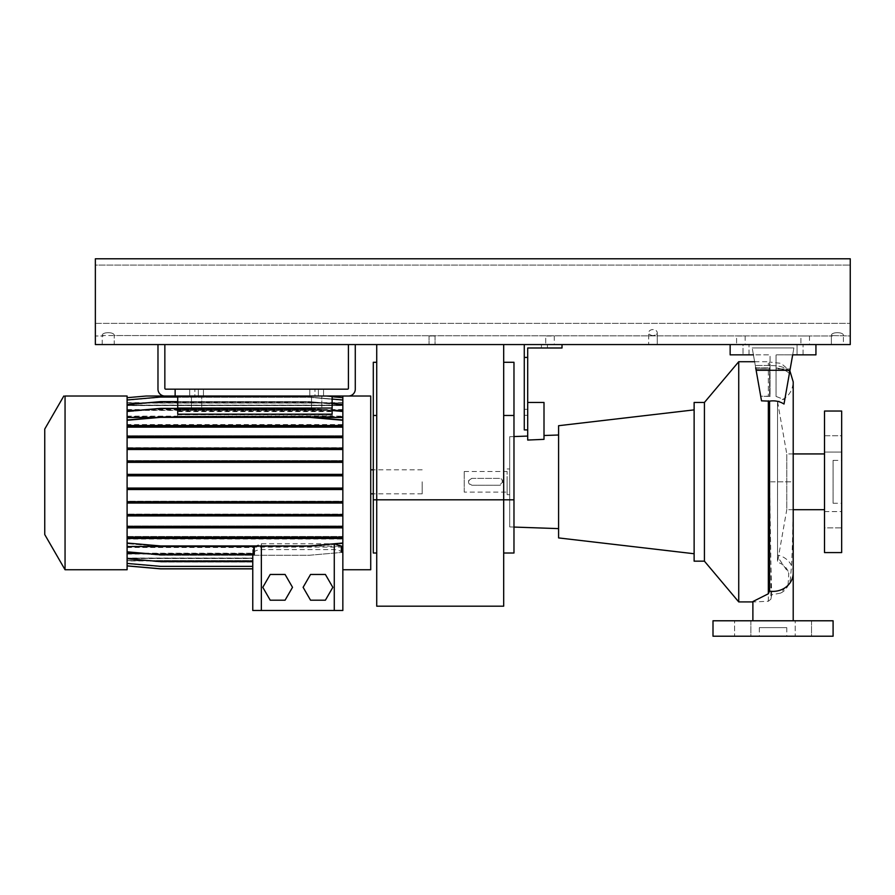 <?xml version="1.0" encoding="UTF-8"?>
<svg xmlns="http://www.w3.org/2000/svg" width="895" height="895" viewBox="0 0 895 895"><rect width="100%" height="100%" fill="white"/><g stroke="black" fill="none" stroke-linecap="round" stroke-linejoin="round"><path stroke-width="0.67" stroke-dasharray="4.47 3.36" d="M773.045 620.783C799.134 620.783 799.134 620.783 773.045 620.783C799.134 620.783 799.134 620.783 773.045 620.783C746.956 620.783 746.956 620.783 773.045 620.783C746.956 620.783 746.956 620.783 773.045 620.783M771.691 594.806L770.886 599.169L770.886 562.261L771.691 594.806L780.541 593.094L788.081 584.502L788.786 573.18L777.498 556.668L777.531 555.057A20.16 18.392 180 0 1 793.205 572.979M786.772 627.641L759.318 627.641L786.772 627.641L786.772 636.222L759.318 636.222L786.772 636.222M759.318 627.641L759.318 636.222M824.519 435.753L841.669 435.753L841.669 452.053L841.669 435.753L841.669 452.053L841.669 435.753L824.519 435.753L824.519 452.053L841.669 452.053L824.519 452.053L824.519 435.753M824.519 511.571L841.669 511.571L841.669 527.871L841.669 511.571L824.519 511.571L824.519 527.871L841.669 527.871L841.669 519.726L841.669 527.871L824.519 527.871L824.519 511.571M750.871 620.783L750.871 636.222L734.571 636.222L750.871 636.222L734.571 636.222L750.871 636.222L750.871 620.783L734.571 620.783L734.571 636.222L734.571 620.783L750.871 620.783M811.519 620.783L811.519 636.222L795.23 636.222L811.519 636.222L795.23 636.222L811.519 636.222L811.519 620.783L795.23 620.783L795.23 636.222L795.23 620.783L811.519 620.783M754.63 361.714L768.346 361.714A2.573 2.573 0 0 1 769.566 362.016L769.566 365.663L768.346 365.451L769.566 365.663C779.187 365.227 785.888 367.33 789.659 371.984L793.899 347.92L792.679 354.856L776.043 354.856L776.043 396.429L784.747 399.819L792.679 354.856L815.938 354.856L815.938 344.564L730.152 344.564L815.938 344.564L730.152 344.564L815.938 344.564L815.938 354.856L803.072 354.856L815.938 354.856L815.938 344.564L815.938 354.856L797.065 354.856L797.065 344.564L797.065 354.856L815.938 354.856L815.938 344.564M752.885 601.91L754.552 601.91L752.885 601.552M755.693 367.778L768.346 367.778L768.346 396.205L770.047 396.429L770.047 354.856L770.047 367.923L768.346 367.778L768.346 396.205L760.705 396.205L761.522 400.848L752.192 347.92L755.693 367.778L770.047 367.923L770.047 354.856L753.411 354.856L752.192 347.92L755.906 368.964L753.411 354.856L730.152 354.856L730.152 344.564L749.025 344.564L730.152 344.564L730.152 354.856L743.018 354.856L730.152 354.856L730.152 344.564L730.152 354.856L770.047 354.856L770.047 368.964L755.906 368.964L760.705 396.205L755.906 368.964L770.047 368.964L770.047 396.429L760.705 396.205L761.522 400.848L769.566 401.139L769.566 481.812L770.886 562.261M768.346 365.451L755.279 365.451L768.346 365.451L768.346 361.714L768.346 365.451M471.945 478.377C467.526 480.671 467.526 482.953 471.945 485.247L499.399 485.247L502.833 481.812L499.399 478.377L471.945 478.377A3.435 3.435 0 0 0 468.521 481.812A3.435 3.435 0 0 0 471.945 485.247L499.399 485.247A3.435 3.435 0 0 0 502.833 481.812A3.435 3.435 0 0 0 499.399 478.377L471.945 478.377M464.225 492.105L464.225 471.52L464.225 492.105L507.118 492.105L507.118 471.52L507.118 492.105M464.225 471.52L507.118 471.52M509.691 481.812L509.691 494.678L509.691 481.812M507.118 481.812L507.118 494.678L507.118 481.812M694.128 409.876L694.128 553.748L694.128 409.876M509.691 526.92L509.691 436.704L509.691 526.92L513.976 527.065M558.592 435.004L558.592 528.621L558.592 435.004M544.003 435.507L544.003 439.344L544.003 435.507M524.28 344.564L524.28 429.913L524.28 409.328L524.28 429.913L527.703 429.913L527.703 402.459L544.003 402.459L544.003 439.344L527.703 440.049L527.703 347.987L562.015 347.987L541.43 347.987L541.43 344.564L547.438 344.564L541.43 344.564L547.438 344.564L541.43 344.564L541.43 347.987L562.015 347.987L562.015 344.564L547.438 344.564L562.015 344.564L562.015 347.987L562.015 344.564L562.015 347.987L541.43 347.987L562.015 347.987L562.015 344.564L524.28 344.564L562.015 344.564M509.691 436.704L513.976 436.559M793.205 509.691L786.772 509.691L786.772 453.933L786.772 509.691L777.509 562.228L777.498 556.668M793.205 453.933L786.772 453.933L777.531 401.531L777.531 555.057M824.519 453.933L824.519 509.691L824.519 453.933M833.088 460.366L833.088 503.258L833.088 460.366L841.669 460.366L841.669 503.258L841.669 460.366M833.088 503.258L841.669 503.258M797.065 354.856L803.072 354.856L797.065 354.856M841.669 552.584L841.669 411.04M713.002 636.222L833.088 636.222M713.002 620.783L833.088 620.783M524.28 429.913L527.703 429.913L524.28 429.913M524.28 357.429L527.703 357.429M527.703 402.459L527.703 429.913M790.184 368.964L776.043 368.964L776.043 396.429L776.043 354.856L792.679 354.856L789.379 373.539L792.679 354.856L776.043 354.856L776.043 368.964L790.184 368.964L784.747 399.819L776.043 396.429L776.043 367.923C782.174 368.774 786.627 370.642 789.379 373.539C786.627 370.642 782.185 368.774 776.043 367.923L776.043 354.856L792.679 354.856L790.184 368.964M730.152 344.564L730.152 354.856L730.152 344.564L730.152 354.856L753.411 354.856M769.566 401.139C774.835 400.333 779.646 401.296 784.009 404.025L793.899 347.92L752.192 347.92L793.899 347.92L789.659 371.984C785.888 367.33 779.198 365.227 769.566 365.663L769.566 362.016L781.022 363.359L789.871 370.776M789.659 371.984L789.379 373.539L789.659 371.984M743.018 344.564L749.025 344.564L743.018 344.564L743.018 354.856L743.018 344.564M792.679 354.856L815.938 354.856L792.679 354.856M789.949 370.295L756.141 370.295M824.519 552.584L824.519 411.04M824.519 519.726L824.519 527.871L824.519 519.726M777.531 481.812L793.205 481.812L793.205 381.874C792.534 392.066 787.309 398.611 777.531 401.531L777.509 562.228C786.716 565.058 788.439 572.297 788.808 573.303L788.786 573.18M704.421 561.165L704.421 402.459M738.733 601.91L738.733 361.714M558.592 537.917L558.592 425.707M694.128 561.165L694.128 402.459M769.566 367.979L769.566 396.496L769.566 367.979M770.886 599.169L768.346 601.261L754.552 601.91M503.684 606.195L503.684 344.564L376.728 344.564L503.684 344.564M376.728 606.195L376.728 344.564M376.728 415.47L376.728 553.009L376.728 415.47L373.293 415.47L373.293 362.285M503.684 415.47L503.684 499.824L503.684 362.285L503.684 415.47L513.976 415.47L513.976 553.009M513.976 499.824L503.684 499.824L503.684 553.009L503.684 499.824L373.293 499.824L373.293 415.47M513.976 362.285L513.976 415.47M373.293 553.009L373.293 499.824M422.194 481.812L422.194 493.827L422.194 481.812M65.055 569.746L65.055 396.026C63.411 396.026 63.411 396.026 65.055 396.026L127.101 396.026L127.101 481.812L127.101 475.446L342.841 475.446L342.841 481.812L342.841 396.026L370.72 396.026L370.72 569.746M44.75 429.052L44.75 534.572M342.841 554.072L342.841 481.812L342.841 487.797L127.101 487.797L160.597 487.797L160.597 489.151L127.101 489.151L342.841 489.151L342.841 501.278L127.101 501.278L127.101 481.812L127.101 569.746M311.538 408.042L311.538 396.026L321.831 396.026L311.538 396.026L321.831 396.026L311.538 396.026L311.538 408.042L321.831 408.042L321.831 396.026L321.831 408.042L311.538 408.042M191.44 408.042L191.44 396.026L201.733 396.026L191.44 396.026L201.733 396.026L191.44 396.026L191.44 408.042L201.733 408.042L201.733 396.026L201.733 408.042L191.44 408.042M332.123 408.042L177.713 408.042L332.123 408.042L332.123 410.357L321.025 409.395L177.713 409.395L177.713 408.042L177.713 410.022L322.491 410.022L332.123 410.861L332.123 408.042L332.123 414.788L177.713 414.788L177.713 408.042L332.123 408.042L332.123 396.026L332.123 408.042L332.123 396.026L177.713 396.026L177.713 408.042L332.123 408.042L177.713 408.042L177.713 396.026L332.123 396.026M177.713 410.022L177.713 414.788M177.713 397.044L309.346 397.044L342.841 399.975L342.841 405.211L127.101 405.211L127.101 400.21L160.597 397.279L309.346 397.279L342.841 400.21L342.841 405.469L127.101 405.469L127.101 409.586L127.101 404.932L160.597 402L309.346 402L342.841 404.932L342.841 410.201L127.101 410.201L127.101 416.153L127.101 411.801L160.597 408.87L309.346 408.87L342.841 411.801L332.123 410.861L332.123 414.788M127.101 416.153L177.713 416.153L177.713 414.564L177.713 416.242L332.123 416.242L332.123 414.564L177.713 414.564L332.123 414.564L332.123 410.995L332.123 415.772L177.713 416.242M342.841 410.201L342.841 416.153L332.123 416.153L332.123 411.622L332.123 416.153M332.123 410.995L177.713 410.995L177.713 416.153M177.713 411.622L332.123 411.622M342.841 417.081L342.841 424.588L127.101 424.588L127.101 417.081L342.841 417.081L342.841 411.801L342.841 416.153M332.123 410.357L332.123 414.161M177.713 408.042L177.713 396.026M177.713 409.395L177.713 414.161M127.101 416.511L127.101 411.297L160.597 408.366L309.346 408.366L342.841 411.297L342.841 416.511L127.101 416.511L127.101 404.562L160.597 401.631L309.346 401.631L332.123 403.623M342.841 416.511L342.841 404.562L342.841 409.787L342.841 405.569L127.101 405.569L127.101 399.975L160.597 397.044L309.346 397.044L332.123 399.047M137.248 410.413L332.694 410.413M177.713 410.995L177.713 415.772M310.543 574.456L303.114 587.321L310.543 600.198L325.4 600.198L332.828 587.321L325.4 574.456L310.543 574.456M254.281 546.543L261.351 543.768L334.271 543.768M270.223 574.456L262.794 587.321L270.223 600.198L285.08 600.198L292.508 587.321L285.08 574.456L270.223 574.456M342.841 405.211L342.841 403.052L127.101 403.052L127.101 397.772L127.101 402.907L342.841 402.94L127.101 402.907L127.101 397.693L146.109 396.026L323.833 396.026L342.841 397.693L342.841 405.111L127.101 405.111M127.101 558.693L160.597 561.624L252.77 561.624L252.77 558.167L127.101 558.167L127.101 554.05L127.101 558.693L127.101 539.036L342.841 539.036L342.841 551.823L342.841 547.471L342.091 547.471L342.841 549.698L342.841 547.471M127.101 547.471L253.52 547.471L252.77 553.423L145.415 553.423M127.101 558.413L127.101 560.572L252.77 560.572L252.77 558.413L127.101 558.413L127.101 563.649L160.597 566.58L252.77 566.58L252.77 558.413M342.841 514.591L127.101 514.591L127.101 503.024L342.841 503.024L342.841 515.934L127.101 515.934L127.101 526.517L342.841 526.517L342.841 515.934M342.841 461.003L127.101 461.003L127.101 449.491L342.841 449.491L342.841 462.346L127.101 462.346L127.101 474.473L342.841 474.473L342.841 462.346M127.101 560.606L252.77 560.606L252.77 558.514L127.101 558.514L127.101 565.853L127.101 560.717L252.77 560.695L127.101 560.717L127.101 565.931L160.597 568.862L252.77 568.862L252.77 554.072L252.77 558.055L127.101 558.055L127.101 563.649L160.597 566.58L252.77 566.58L252.77 558.055M342.841 537.101L127.101 537.101L127.101 527.86L342.841 527.86L342.841 546.174L127.101 546.174L127.101 552.327L160.597 555.258L309.346 555.258L342.841 552.327L342.841 547.113L342.64 553.211C341.599 551.152 338.802 549.944 334.271 549.597L261.351 549.597C256.82 549.944 254.023 551.152 252.983 553.211L127.101 553.211L127.101 559.062L160.597 561.993L252.793 561.993L252.793 553.837L252.77 558.167M342.841 436.29L127.101 436.29L127.101 427.15L342.841 427.15L342.841 437.644L127.101 437.644L127.101 448.138L342.841 448.138L342.841 437.644M127.101 411.297L127.101 426.535L342.841 426.535L127.101 426.535L127.101 437.118L342.841 437.118L127.101 437.118L127.101 447.69L342.841 447.69L342.841 435.764L127.101 435.764L342.841 435.764L342.841 411.297M127.101 537.101L127.101 546.174M127.101 539.036L127.101 543.019L127.101 538.443L342.841 538.432L127.101 538.443L127.101 543.634L160.597 546.565L309.346 546.565L342.841 543.634L342.841 539.036M160.597 447.69L160.597 449.044L127.101 449.044L127.101 460.601L342.841 460.601L342.841 447.69L127.101 447.69L127.101 449.044L342.841 449.044L309.346 449.044L309.346 447.69M342.841 547.113L127.101 547.113L127.101 553.211M127.101 424.588L127.101 420.616L127.101 425.181L342.841 425.192L342.841 420.616L342.841 424.588M156.133 417.45L313.809 417.45M127.101 554.05L252.77 554.05L252.77 561.624M342.841 501.681L127.101 501.681L127.101 489.52L342.841 489.52L342.841 503.024M127.101 397.693L127.101 403.052L342.841 403.018L342.841 397.693M160.597 514.133L160.597 515.486L127.101 515.486L127.101 525.98L342.841 525.98L342.841 501.278L127.101 501.278L127.101 514.133L342.841 514.133L127.101 514.133L127.101 515.486L342.841 515.486L309.346 515.486L309.346 514.133M160.597 460.601L160.597 461.943L127.101 461.943L127.101 474.104L342.841 474.104L342.841 460.601L127.101 460.601L127.101 461.943L342.841 461.943L309.346 461.943L309.346 460.601M252.793 553.837L127.101 553.837L127.101 558.055M342.83 553.837L342.83 559.062L342.841 553.837M342.841 409.787L127.101 409.787L127.101 405.569M127.101 409.586L342.841 409.586L342.841 405.469M342.841 488.178L127.101 488.178L127.101 475.827L342.841 475.827L342.841 489.52M127.101 536.474L342.841 536.474L342.841 525.98L127.101 525.98L127.101 536.474L342.841 536.474L342.841 543.634L309.346 546.565L160.597 546.565L127.101 543.634L127.101 536.474M160.597 525.98L160.597 527.334L342.841 527.334L309.346 527.334L309.346 525.98M342.64 553.211L342.64 559.084L342.841 553.211M127.101 547.113L127.101 552.327L160.597 555.258L309.346 555.258L342.841 552.327L342.841 546.174M160.597 489.151L342.841 489.151L342.841 487.797L160.597 487.797M160.597 475.446L342.841 475.446L342.841 474.104L127.101 474.104L127.101 475.446L160.597 475.446L160.597 474.104M127.101 410.201L127.101 404.932L160.597 402L309.346 402L342.841 404.932L342.841 409.586M127.101 405.469L127.101 400.21L160.597 397.279L309.346 397.279L342.841 400.21L342.841 405.111M342.841 399.975L342.841 405.569M342.841 419.99L342.841 425.192L127.101 425.181L127.101 419.99L160.597 417.059L309.346 417.059L342.841 419.99L342.841 427.15M342.841 448.138L342.841 449.491M342.841 474.473L342.841 475.827M342.841 526.517L342.841 527.86M342.841 559.778L342.841 549.698M127.101 417.081L127.101 411.801L160.597 408.87L309.346 408.87L322.491 410.022M127.101 553.837L127.101 559.062L160.597 561.993L252.793 561.993M127.101 560.572L127.101 565.931M127.101 558.514L127.101 563.425L160.597 566.356L252.77 566.356L252.77 558.514M127.101 558.167L127.101 563.425M127.101 526.517L127.101 527.86M127.101 514.591L127.101 515.934M127.101 501.681L127.101 503.024M127.101 488.178L127.101 489.52M127.101 474.473L127.101 475.827M127.101 461.003L127.101 462.346M127.101 448.138L127.101 449.491M127.101 436.29L127.101 437.644M342.841 425.807L127.101 425.807L127.101 427.15M127.101 425.807L127.101 419.99M127.101 409.787L127.101 404.562M127.101 405.211L127.101 399.975M342.091 547.471L342.091 551.891L342.841 551.823M341.342 551.958L342.091 551.891M127.101 551.823L160.597 554.755L254.281 554.755M253.52 554.755L253.52 547.471M252.77 553.423L252.77 549.698M252.77 566.356L252.77 560.606M252.77 568.784L252.77 560.717L252.77 568.784L160.597 568.784L127.101 565.853M252.77 568.862L252.77 560.572M252.983 561.993L252.983 553.211M252.77 610.491L342.841 610.491M160.597 502.632L342.841 502.632L127.101 502.632L160.597 502.632L160.597 501.278M309.346 502.632L309.346 501.278M370.72 481.812L370.72 469.808L370.72 481.812M127.101 425.181L342.841 425.181M160.597 426.535L160.597 425.181M309.346 426.535L309.346 425.181M127.101 420.616L160.597 417.685L309.346 417.685L342.841 420.616L309.346 417.685L160.597 417.685L127.101 420.616M309.346 475.446L309.346 474.104M160.597 527.334L309.346 527.334M177.713 401.631L309.346 401.631L342.841 404.562M160.597 461.943L309.346 461.943M160.597 515.486L309.346 515.486M177.713 408.366L309.346 408.366L321.025 409.395M127.101 397.772L146.981 396.026L322.972 396.026L342.841 397.772L322.972 396.026L146.981 396.026L127.101 397.772M160.597 449.044L309.346 449.044M160.597 536.474L160.597 537.817L342.841 537.817L309.346 537.817L309.346 536.474M160.597 537.817L309.346 537.817M309.346 489.151L309.346 487.797M160.597 437.118L160.597 435.764M309.346 437.118L309.346 435.764M127.101 543.019L160.597 545.95L309.346 545.95L342.841 543.019M355.281 344.564L348.423 344.564L355.281 344.564L355.281 389.168A6.858 6.858 0 0 1 348.423 396.026L175.14 396.026L323.833 396.026L332.123 396.753M657.243 333.611L657.243 344.564L648.662 344.564L657.243 344.564L648.662 344.564L657.243 344.564L657.243 333.611C657.948 328.219 647.935 328.241 648.662 333.611L648.662 344.564L648.662 333.611C647.946 328.219 657.97 328.252 657.243 333.611C654.39 336.24 651.526 336.24 648.662 333.611C651.504 336.24 654.368 336.24 657.243 333.611M554.296 335.983L554.296 344.564L545.726 344.564L554.296 344.564L545.726 344.564L554.296 344.564L554.296 335.983L545.726 335.983L545.726 344.564L545.726 335.983L554.296 335.983M745.166 335.983L745.166 344.564L736.585 344.564L745.166 344.564L736.585 344.564L745.166 344.564L745.166 335.983L736.585 335.983L736.585 344.564L736.585 335.983L745.166 335.983M809.505 335.983L809.505 344.564L800.924 344.564L809.505 344.564L800.924 344.564L809.505 344.564L809.505 335.983L800.924 335.983L800.924 344.564L800.924 335.983L809.505 335.983M435.059 335.983L435.059 344.564L429.052 344.564L435.059 344.564L429.052 344.564L435.059 344.564L435.059 335.983L429.052 335.983L429.052 344.564L429.052 335.983L435.059 335.983M831.377 344.564L831.377 335.547C830.84 331.732 843.94 331.743 843.392 335.547C843.918 331.732 830.851 331.732 831.377 335.547L850.25 335.983L850.25 323.363L850.25 335.983L831.377 335.547L831.377 344.564L843.392 344.564L843.392 335.547L843.392 344.564L831.377 344.564M102.22 344.564L102.22 335.547L114.236 335.547C114.773 331.732 101.694 331.732 102.22 335.547C101.683 331.732 114.784 331.743 114.236 335.547L832.439 335.983L102.22 335.547L102.22 344.564L114.236 344.564L114.236 335.547L114.236 344.564L102.22 344.564M95.362 335.983L95.362 323.363L95.362 335.983L103.294 335.983L95.362 335.983M850.25 265.088L850.25 323.363L850.25 265.088L95.362 265.088L95.362 258.778L850.25 258.778L95.362 258.778L95.362 323.363L95.362 265.088L850.25 265.088M95.362 258.778L850.25 258.778L850.25 344.564L95.362 344.564L95.362 258.778M309.815 389.168L323.542 389.168L309.815 389.168L323.542 389.168L309.815 389.168L309.815 396.026L309.815 389.168M314.962 396.026L323.542 396.026L314.962 396.026L323.542 396.026L314.962 396.026L314.962 389.168L314.962 396.026M189.718 389.168L203.445 389.168L189.718 389.168L203.445 389.168L189.718 389.168L189.718 396.026L189.718 389.168M194.875 396.026L203.445 396.026L194.875 396.026L203.445 396.026L194.875 396.026L194.875 389.168L194.875 396.026M175.14 389.168L175.14 396.026L175.14 389.168L175.14 396.026L164.848 396.026A6.858 6.858 0 0 1 157.979 389.168L157.979 344.564L164.848 344.564L164.848 388.307A0.861 0.861 0 0 0 165.709 389.168L347.562 389.168A0.861 0.861 0 0 0 348.423 388.307L348.423 344.564M164.848 344.564L157.979 344.564M780.541 593.094C787.857 589.962 790.531 580.486 790.542 577.331L791.605 564.376C792.623 544.484 793.16 516.963 793.205 481.812L769.566 481.812M803.072 354.856L803.072 344.564L803.072 354.856M547.438 347.987L547.438 344.564L547.438 347.987M524.28 415.336L527.703 415.336L524.28 415.336M768.346 601.261L768.346 400.848M261.351 545.95L261.351 543.768M261.351 610.491L261.351 549.597M334.271 610.491L334.271 549.597M95.362 323.363L850.25 323.363L95.362 323.363M318.396 396.026L318.396 389.168L318.396 396.026M198.298 396.026L198.298 389.168L198.298 396.026M509.691 494.678L507.118 494.678M524.28 409.328L527.703 409.328M749.025 354.856L749.025 344.564L749.025 354.856M509.691 468.946L507.118 468.946M422.194 493.827L373.293 493.827M342.841 402.683L127.101 402.683M252.77 560.952L127.101 560.952M422.194 469.808L373.293 469.808M323.542 396.026L323.542 389.168L323.542 396.026M203.445 396.026L203.445 389.168L203.445 396.026"/><path stroke-width="1.34" d="M704.421 402.459L704.421 561.165L694.128 561.165L694.128 402.459L704.421 402.459L738.733 361.714L738.733 601.91L752.885 601.91M752.885 620.783L752.885 601.552L768.346 593.777L769.566 591.103L769.566 401.139C774.801 400.322 779.612 401.284 784.009 404.025L789.949 370.295L756.141 370.295L761.522 400.848L769.566 401.139M738.733 361.714L754.63 361.714M694.128 409.876L558.592 425.707L558.592 537.917L694.128 553.748M513.976 527.065L558.592 528.621M544.003 435.507L558.592 435.004M562.015 344.564L562.015 347.987L527.703 347.987L527.703 440.049L544.003 439.344L544.003 402.459L527.703 402.459M513.976 436.559L527.703 436.078M704.421 561.165L738.733 601.91M793.205 509.691L824.519 509.691M793.205 453.933L824.519 453.933M824.519 411.04L824.519 552.584L841.669 552.584L841.669 411.04L824.519 411.04M833.088 620.783L713.002 620.783L713.002 636.222L833.088 636.222L833.088 620.783M524.28 344.564L524.28 429.913L527.703 429.913M524.28 357.429L527.703 357.429M756.141 370.295L755.693 367.778M753.411 354.856L730.152 354.856L730.152 344.564M815.938 344.564L815.938 354.856L792.679 354.856L789.949 370.295M503.684 553.009L513.976 553.009L513.976 499.824L503.684 499.824L503.684 606.195L376.728 606.195L376.728 499.824L503.684 499.824L503.684 344.564M376.728 344.564L376.728 499.824L373.293 499.824L373.293 553.009L376.728 553.009M513.976 499.824L513.976 362.285L503.684 362.285M376.728 362.285L373.293 362.285L373.293 499.824M65.055 569.746L65.055 396.026L127.101 396.026L127.101 569.746L65.055 569.746L44.75 534.572L44.75 429.052L63.813 396.026M342.841 569.746L370.72 569.746L370.72 396.026L342.841 396.026L342.841 610.491L252.77 610.491L252.77 554.755L252.77 610.491M332.123 396.026L332.123 414.161L177.713 414.161L177.713 408.042L332.123 408.042M177.713 396.026L177.713 408.042M127.101 410.413L137.248 410.413M332.694 410.413L342.841 410.413M310.543 574.456L303.114 587.321L310.543 600.198L325.4 600.198L332.828 587.321L325.4 574.456L310.543 574.456M127.101 546.543L254.281 546.543L254.941 545.95M334.271 610.491L334.271 543.768L342.841 546.543M127.101 553.423L145.415 553.423M127.101 417.45L156.133 417.45M313.809 417.45L342.841 417.45M341.342 546.543L341.342 551.958L342.841 551.823M342.841 610.491L342.841 559.778M127.101 551.823L160.597 554.755L254.281 554.755L254.281 546.543M65.055 396.026C63.411 396.026 63.411 396.026 65.055 396.026M270.223 574.456L262.794 587.321L270.223 600.198L285.08 600.198L292.508 587.321L285.08 574.456L270.223 574.456M127.101 558.693L160.597 561.624L252.77 561.624M127.101 565.853L160.597 568.784L252.77 568.784M127.101 563.425L160.597 566.356L252.77 566.356M127.101 565.931L160.597 568.862L252.77 568.862M127.101 489.52L342.841 489.52M127.101 488.178L160.597 488.178L160.597 489.52M160.597 488.178L309.346 488.178L309.346 489.52M309.346 488.178L342.841 488.178M127.101 404.562L160.597 401.631L177.713 401.631M332.123 403.623L342.841 404.562M127.101 411.297L160.597 408.366L177.713 408.366M332.123 410.357L342.841 411.297M127.101 503.024L342.841 503.024M127.101 501.681L160.597 501.681L160.597 503.024M160.597 501.681L309.346 501.681L309.346 503.024M309.346 501.681L342.841 501.681M127.101 449.491L342.841 449.491M127.101 448.138L160.597 448.138L160.597 449.491M160.597 448.138L309.346 448.138L309.346 449.491M309.346 448.138L342.841 448.138M127.101 399.975L160.597 397.044L177.713 397.044M332.123 399.047L342.841 399.975M127.101 527.86L342.841 527.86M127.101 526.517L160.597 526.517L160.597 527.86M160.597 526.517L309.346 526.517L309.346 527.86M309.346 526.517L342.841 526.517M127.101 475.827L342.841 475.827M127.101 474.473L160.597 474.473L160.597 475.827M160.597 474.473L309.346 474.473L309.346 475.827M309.346 474.473L342.841 474.473M127.101 427.15L342.841 427.15M127.101 425.807L160.597 425.807L160.597 427.15M160.597 425.807L309.346 425.807L309.346 427.15M309.346 425.807L342.841 425.807M127.101 419.99L160.597 417.059L309.346 417.059L342.841 419.99M127.101 437.644L342.841 437.644M127.101 436.29L160.597 436.29L160.597 437.644M160.597 436.29L309.346 436.29L309.346 437.644M309.346 436.29L342.841 436.29M127.101 543.019L160.597 545.95L309.346 545.95L342.841 543.019M127.101 537.101L342.841 537.101M127.101 538.443L342.841 538.443M160.597 537.101L160.597 538.443M309.346 537.101L309.346 538.443M127.101 462.346L342.841 462.346M127.101 461.003L160.597 461.003L160.597 462.346M160.597 461.003L309.346 461.003L309.346 462.346M309.346 461.003L342.841 461.003M127.101 515.934L342.841 515.934M127.101 514.591L160.597 514.591L160.597 515.934M160.597 514.591L309.346 514.591L309.346 515.934M309.346 514.591L342.841 514.591M127.101 397.693L146.109 396.026L348.423 396.026A6.858 6.858 0 0 0 355.281 389.168L355.281 344.564M332.123 396.753L342.841 397.693M95.362 344.564L850.25 344.564L850.25 258.778L95.362 258.778L95.362 344.564M157.979 344.564L157.979 389.168A6.858 6.858 0 0 0 164.848 396.026L175.14 396.026L175.14 389.168L165.709 389.168A0.861 0.861 0 0 1 164.848 388.307L164.848 344.564M348.423 344.564L348.423 388.307A0.861 0.861 0 0 1 347.562 389.168L175.14 389.168M793.205 620.783L793.205 572.979A20.16 18.392 180 0 1 773.045 591.371A20.16 18.392 180 0 1 769.566 591.103M768.346 400.848L768.346 593.777M513.976 415.47L503.684 415.47M376.728 415.47L373.293 415.47M261.351 610.491L261.351 545.95M793.205 572.979L793.205 381.874L789.871 370.776M373.293 493.827L370.72 493.827M373.293 469.808L370.72 469.808"/></g></svg>
